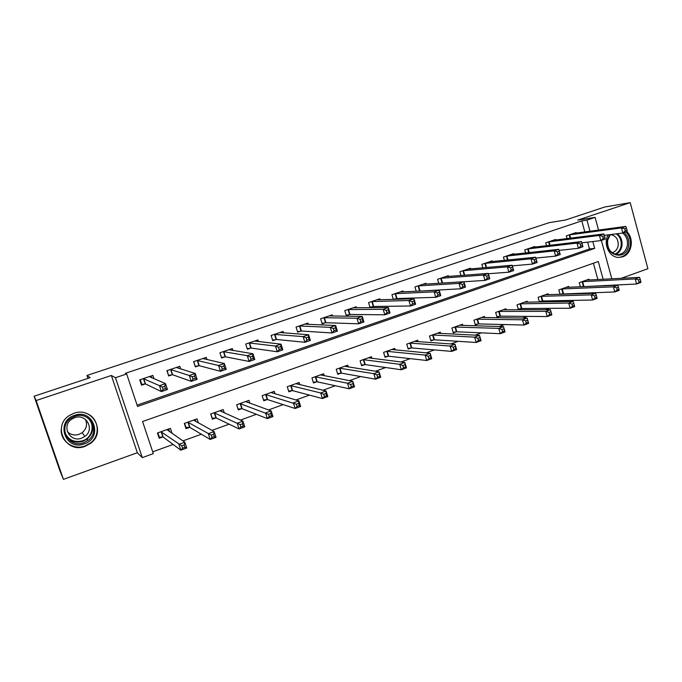 <?xml version="1.0" encoding="UTF-8"?>
<svg xmlns="http://www.w3.org/2000/svg" width="682" height="682" viewBox="0 0 682 682"><rect width="100%" height="100%" fill="white"/><g stroke="black" fill="none" stroke-linecap="round" stroke-linejoin="round"><path stroke-width="1.02" d="M85.156 446.301L90.612 443.309C106.597 431.953 92.351 406.148 73.869 413.326L69.948 415.185C51.568 425.5 65.736 454.186 85.156 446.301M608.139 234.872C602.862 243.841 609.299 257.532 618.659 257.429L622.666 256.816C631.899 254.019 634.422 238.547 626.801 231.675M603.135 279.296L598.276 261.53L142.572 421.519L153.305 453.632L142.291 457.622L115.454 377.717L126.673 373.966L137.534 406.446L594.687 248.393L592.811 241.539M137.329 452.729L111.362 375.475L36.12 400.547L34.1 396.233L60.101 471.305L63.417 479.361L137.329 452.729L142.291 457.622M621.208 278.333L647.9 268.717L630.202 202.639L577.739 220.115L595.088 217.388L598.549 230.09M152.7 451.834L173.117 444.451M182.921 440.904L201.378 434.221M211.974 430.385L229.126 424.178M240.482 420.069L256.381 414.315M268.469 409.942L283.158 404.631M295.945 400.002L309.466 395.108M322.927 390.24L335.314 385.756M349.423 380.65L360.718 376.558M375.45 371.23L385.688 367.521M401.025 361.972L410.232 358.638M426.148 352.884L434.366 349.909M450.836 343.941L458.099 341.315M475.107 335.16L481.441 332.867M498.968 326.525L504.407 324.564M522.421 318.042L526.99 316.388M545.489 309.696L549.215 308.341M568.174 301.487L571.081 300.43M590.484 293.413L592.607 292.638M36.12 400.547L63.417 479.361M34.1 396.233L90.16 377.64L86.989 375.45L549.223 222.639L565.429 220.039L604.781 206.996L630.202 202.639M597.884 279.569L593.408 263.243M589.197 280.038L588.967 279.194L579.265 282.646L580.425 286.824L636.579 283.993L635.215 278.929L639.528 277.361L586.341 280.123M582.078 286.755L583.187 286.355M568.933 287.31L568.686 286.423L558.839 289.927L560.067 294.343M560.979 294.309L562.821 293.652M548.354 294.701L548.089 293.754L538.098 297.318L539.419 301.99M539.547 301.99L542.139 301.06M527.467 302.203L527.186 301.205L517.041 304.828L518.388 309.568L521.15 308.579M506.266 309.833L505.967 308.776L495.661 312.45L497.033 317.224L499.829 316.218M484.732 317.582L484.408 316.457L473.947 320.182L475.337 324.999L478.184 323.976M462.873 325.459L462.515 324.257L451.885 328.042L453.308 332.893L456.198 331.853M440.666 333.472L440.282 332.185L429.481 336.03L430.93 340.906L433.863 339.858M418.109 341.622L417.691 340.233L406.728 344.146L408.194 349.056L411.169 347.99M395.202 349.926L394.742 348.417L383.599 352.389L385.091 357.334L388.118 356.243M371.92 358.365L371.426 356.729L360.096 360.761L361.622 365.74L364.691 364.64M348.28 366.976L347.726 365.168L336.209 369.277L337.76 374.29L340.889 373.173M324.257 375.756L323.635 373.753L311.938 377.93L313.507 382.977L316.687 381.843M299.85 384.716L299.151 382.483L287.258 386.728L288.861 391.809L292.092 390.658M275.059 393.872L274.258 391.357L262.161 395.671L263.798 400.794L267.08 399.618M249.876 403.267L248.947 400.377L236.645 404.758L238.308 409.925L241.65 408.731M224.301 412.934L223.21 409.55L210.695 414.008L212.392 419.208L215.785 417.998M198.36 422.951L197.03 418.884L184.302 423.42L186.024 428.654L189.485 427.418M172.077 433.454L170.398 428.373L157.448 432.993L159.204 438.27L162.717 437.009M584.824 231.948L581.797 220.908L125.326 373.335L126.673 373.966M137.091 405.142L589.487 248.939L587.62 242.144M576.281 233.099L576.128 232.545L566.324 235.853L567.092 238.606M555.796 240.047L555.634 239.459L545.685 242.818L546.495 245.725M535.003 247.097L534.824 246.483L524.731 249.893L525.6 252.979M513.887 254.267L513.699 253.61L503.444 257.071L504.382 260.353M492.447 261.547L492.251 260.848L481.833 264.369L482.839 267.856M470.682 268.947L470.469 268.205L459.89 271.777L460.972 275.511M448.568 276.466L448.338 275.673L437.588 279.305L438.765 283.311M426.114 284.113L425.858 283.26L414.937 286.943L416.225 291.265M418.543 291.154L419.37 290.873M403.292 291.887L403.019 290.967L391.928 294.709L393.326 299.389M394.358 299.364L396.43 298.656M380.113 299.799L379.814 298.801L368.544 302.603L370.053 307.608L373.114 306.568M356.567 307.846L356.234 306.764L344.777 310.625L346.32 315.664L349.431 314.615M386.941 312.629L389.013 311.921L388.348 309.696L386.268 310.412L386.941 312.629L384.827 314.82L383.156 309.287L388.339 307.514L390.002 313.038L384.827 314.82L349.968 314.428M332.628 316.039L332.262 314.854L320.625 318.784L322.185 323.856L325.348 322.782M308.315 324.393L307.906 323.072L296.065 327.07L297.659 332.185L300.873 331.094M283.601 332.901L283.132 331.435L271.104 335.493L272.723 340.642L275.997 339.534M258.478 341.597L257.949 339.934L245.716 344.06L247.37 349.252L250.695 348.127M232.954 350.488L232.34 348.579L219.894 352.773L221.582 358.007L224.966 356.857M207.021 359.602L206.296 357.368L193.637 361.639L195.35 366.907L198.794 365.74M180.687 368.996L179.809 366.311L166.928 370.658L168.676 375.961L172.171 374.776M153.962 378.766L152.853 375.407L139.75 379.831L141.532 385.177L145.087 383.966M86.989 375.45L87.978 378.365M111.362 375.475L115.454 377.717M581.797 220.908L586.955 220.107L595.088 217.388M604.917 285.784L604.798 285.357M601.362 240.414L611.822 278.836M613.502 284.991L613.621 285.417M589.998 231.249L586.955 220.107M589.487 248.939L594.687 248.393M79.24 441.544L71.047 441.399M81.26 447.23L79.965 447.017M71.525 445.619L70.561 445.465M627.039 230.243L626.494 228.189L624.738 228.785L625.292 230.848L627.039 230.243L627.201 231.539L622.837 233.031L621.455 227.907L568.993 234.949M624.738 228.785L621.455 227.907L625.82 226.415L573.477 233.44M625.292 230.848L622.837 233.031L604.32 235.35M626.494 228.189L625.82 226.415M640.782 281.299L640.892 282.425L636.579 283.993L640.782 281.299L640.236 279.27L638.505 279.901L639.051 281.93M581.899 281.709L635.215 278.929L638.505 279.901M639.528 277.361L640.236 279.27M605.011 237.805L604.448 235.733L602.675 236.339L603.238 238.41L605.011 237.805L605.241 239.084L600.808 240.601L599.401 235.435L548.388 241.905M602.675 236.339L599.401 235.435L603.834 233.917L552.94 240.371M603.238 238.41L600.808 240.601L581.874 242.826M604.448 235.733L603.834 233.917M582.616 245.486L582.044 243.406L580.237 244.02L580.808 246.108L582.616 245.486L582.922 246.748L578.413 248.299L576.972 243.09L527.476 248.964M580.237 244.02L576.972 243.09L581.49 241.556L532.096 247.404M580.808 246.108L578.413 248.299L559.069 250.396M582.044 243.406L581.49 241.556M557.424 251.828L558.004 253.934L559.845 253.303L559.257 251.198L557.424 251.828L554.176 250.882L558.763 249.314L560.22 254.548L555.634 256.125L554.176 250.882L506.232 256.134M510.929 254.548L558.763 249.314L559.257 251.198M558.004 253.934L555.634 256.125L535.899 258.077M559.845 253.303L560.22 254.548M619 289.236L618.446 287.19L616.681 287.83L617.244 289.876L619 289.236L619.179 290.336L614.797 291.939L613.408 286.832L617.798 285.238L566.017 287.369M560.007 294.104L614.797 291.939L617.244 289.876M561.516 288.972L613.408 286.832L616.681 287.83M617.798 285.238L618.446 287.19M596.861 297.292L596.29 295.238L594.499 295.886L595.071 297.949L596.861 297.292L597.108 298.384L592.649 300.012L591.234 294.871L595.701 293.251L545.387 294.718M539.283 301.512L542.829 300.975L592.649 300.012L595.071 297.949M540.817 296.355L591.234 294.871L594.499 295.886M595.701 293.251L596.29 295.238M573.767 303.422L571.951 304.078L572.53 306.158L574.346 305.493L573.238 301.393L574.67 306.568L570.143 308.221L568.694 303.038L573.238 301.393L524.441 302.186M518.235 309.031L521.824 308.503L570.143 308.221L572.53 306.158M519.803 303.84L568.694 303.038L571.951 304.078M574.67 306.568L574.346 305.493M534.219 259.774L534.816 261.888L536.683 261.249L536.086 259.134L534.219 259.774L530.988 258.802L535.66 257.208L537.135 262.485L532.471 264.087L530.988 258.802L484.663 263.414M489.437 261.803L535.66 257.208L536.086 259.134M534.816 261.888L532.471 264.087L512.335 265.861M536.683 261.249L537.135 262.485M550.86 311.742L549.019 312.416L549.607 314.504L551.448 313.831L550.391 309.679L551.857 314.888L547.245 316.567L545.779 311.35L550.391 309.679L503.18 309.764M496.871 316.661L500.494 316.15L547.245 316.567L549.607 314.504M498.457 311.444L545.779 311.35L549.019 312.416M551.857 314.888L551.448 313.831M624.124 232.588C627.917 236.006 629.409 240.422 628.616 245.844C626.195 261.718 603.885 255.69 607.389 239.945L609.614 234.685M612.061 252.681C615.266 251.811 617.295 249.535 618.148 245.852C618.583 239.271 615.965 235.529 610.296 234.625L607.671 240.217C607.091 248.538 610.356 253.346 617.449 254.65C622.581 254.369 625.871 251.377 627.312 245.682C628.054 240.379 626.511 236.168 622.683 233.056M618.361 257.412C624.533 256.858 628.472 253.141 630.177 246.27C631.046 240.652 629.657 235.878 625.999 231.948M84.253 443.871C65.284 451.373 54.901 421.323 74.509 415.389C93.502 408.186 103.57 437.853 84.253 443.871M74.79 416.344L71.525 417.913C57.024 426.25 68.362 448.935 83.809 442.695L88.046 440.402C101.021 431.391 89.623 410.547 74.79 416.344M85.403 419.379C87.62 424.46 86.537 428.893 82.155 432.686L79.027 434.349C74.526 435.704 70.63 434.809 67.365 431.68M81.661 438.168C69.709 442.976 60.894 425.5 72.028 418.97L74.653 417.699C86.23 413.164 95.079 429.507 84.875 436.454L81.661 438.168M61.235 429.455C60.263 441.245 73.605 450.418 84.977 445.977L90.382 443.019C101.524 434.963 98.455 416.583 85.344 413.07M91.218 432.746L92.692 429.328M70.749 441.203L78.319 441.604M510.613 267.847L511.227 269.987L513.128 269.33L512.523 267.199L510.613 267.847L507.399 266.85L512.156 265.23L513.665 270.549L508.917 272.178L507.399 266.85L462.763 270.805M467.605 269.168L512.156 265.23L512.523 267.199M511.227 269.987L508.917 272.178L488.346 273.755M513.128 269.33L513.665 270.549M486.607 276.065L487.229 278.222L489.164 277.557L488.542 275.409L486.607 276.065L483.41 275.051L488.244 273.397L489.778 278.75L484.953 280.413L483.41 275.051L440.512 278.316M445.431 276.653L488.244 273.397L488.542 275.409M487.229 278.222L484.953 280.413L463.931 281.751M489.164 277.557L489.778 278.75M462.183 284.428L462.814 286.593L464.783 285.92L464.152 283.755L462.183 284.428L459.003 283.38L463.922 281.709L465.482 287.105L460.58 288.793L459.003 283.38L417.913 285.946M422.908 284.258L463.922 281.709L464.152 283.755M462.814 286.593L460.58 288.793L417.674 291.197M464.783 285.92L465.482 287.105M437.324 292.936L437.963 295.118L439.967 294.436L439.327 292.254L437.324 292.936L434.17 291.862L439.165 290.157L440.768 295.596L435.772 297.318L434.17 291.862L394.946 293.695M400.019 291.981L439.165 290.157L439.327 292.254M437.963 295.118L435.772 297.318L397.026 298.571L393.284 299.245M439.967 294.436L440.768 295.596M412.022 301.597L412.678 303.797L414.716 303.098L414.068 300.898L412.022 301.597L408.885 300.498L413.983 298.759L415.611 304.24L410.521 305.988L408.885 300.498L371.605 301.572M376.771 299.833L413.983 298.759L414.068 300.898M412.678 303.797L410.521 305.988L373.702 306.491L369.917 307.156M414.716 303.098L415.611 304.24M527.57 320.208L525.686 320.89L526.291 322.995L528.166 322.313L527.16 318.093L528.652 323.345L523.964 325.058L522.472 319.798L527.16 318.093L481.577 317.462M475.175 324.419L478.832 323.907L523.964 325.058L526.291 322.995M476.786 319.167L522.472 319.798L525.686 320.89M528.652 323.345L528.166 322.313M503.879 328.818L501.961 329.508L502.574 331.631L504.484 330.94L503.538 326.661L505.055 331.955L500.281 333.694L498.764 328.392L503.538 326.661L459.642 325.28M453.129 332.287L456.838 331.793L500.281 333.694L502.574 331.631M454.775 327.019L498.764 328.392L501.961 329.508M505.055 331.955L504.484 330.94M479.77 337.573L477.826 338.281L478.449 340.42L480.392 339.713L479.497 335.373L481.04 340.71L476.189 342.475L474.638 337.138L479.497 335.373L437.367 333.225M430.743 340.284L434.485 339.807L476.189 342.475L478.449 340.42M432.422 334.981L474.638 337.138L477.826 338.281M481.04 340.71L480.392 339.713M455.244 346.482L453.266 347.206L453.897 349.363L455.883 348.638L455.039 344.24L456.616 349.61L451.68 351.409L450.103 346.038L455.039 344.24L414.895 341.401M407.998 348.4L411.783 347.939L451.68 351.409L453.897 349.363M409.703 343.08L450.103 346.038L453.266 347.206M456.616 349.61L455.883 348.638M430.291 355.552L428.27 356.285L428.918 358.459L430.939 357.726L430.154 353.267L431.766 358.672L426.744 360.505L425.125 355.092L430.154 353.267L391.732 349.491M384.887 356.652L388.714 356.209L426.744 360.505L428.918 358.459M386.626 351.307L425.125 355.092L428.27 356.285M431.766 358.672L430.939 357.726M386.268 310.412L383.156 309.287L347.888 309.577M353.14 307.804L388.339 307.514L388.348 309.696M350.002 314.538L348.459 309.492L349.985 314.538M348.076 309.543L349.61 314.581L346.175 315.186M389.013 311.921L390.002 313.038M404.886 364.785L402.84 365.526L403.497 367.717L405.543 366.967L404.835 362.449L406.472 367.896L401.357 369.763L399.712 364.299L404.835 362.449L368.365 357.82M361.4 365.032L365.279 364.606L401.357 369.763L403.497 367.717M363.174 359.661L399.712 364.299L402.84 365.526M365.262 364.606L363.745 359.627L365.279 364.606M406.472 367.896L405.543 366.967M360.053 319.389L360.735 321.623L362.85 320.898L362.168 318.665L360.053 319.389L356.967 318.23L362.244 316.431L363.932 321.998L358.664 323.814L356.967 318.23L323.788 317.71M329.116 315.911L362.244 316.431L362.168 318.665M360.735 321.623L358.664 323.814L325.911 322.714L322.032 323.353M362.85 320.898L363.932 321.998M345.177 366.081L345.314 366.507M379.03 374.179L376.941 374.938L377.615 377.146L379.704 376.379L379.056 371.792L380.718 377.291L375.518 379.183L373.838 373.685L379.056 371.792L344.615 366.277M337.53 373.548L341.418 373.139L375.518 379.183L377.615 377.146M339.346 368.161L373.838 373.685L376.941 374.938M341.418 373.139L339.909 368.127L341.452 373.148M380.718 377.291L379.704 376.379M333.362 328.519L334.052 330.779L336.2 330.037L335.51 327.786L333.362 328.519L330.293 327.343L335.663 325.502L337.394 331.12L332.023 332.961L330.293 327.343L299.287 325.979M304.701 324.155L335.663 325.502L335.51 327.786M334.052 330.779L332.023 332.961L301.418 331.026L297.497 331.657M336.2 330.037L337.394 331.12M321.188 374.631L321.367 375.194M352.705 383.744L350.582 384.512L351.264 386.737L353.387 385.961L352.807 381.306L354.512 386.847L349.21 388.774L347.505 383.233L352.807 381.306L320.472 374.887M313.268 382.201L317.241 381.818L349.21 388.774L351.264 386.737M315.118 376.796L347.505 383.233L350.582 384.512M354.512 386.847L353.387 385.961M280.916 332.705L280.771 332.228M306.167 337.829L306.874 340.096L309.074 339.346L308.366 337.079L306.167 337.829L303.132 336.618L308.605 334.751L310.361 340.403L304.897 342.287L303.132 336.618L274.377 334.393M279.884 332.526L308.605 334.751L308.366 337.079M306.874 340.096L304.897 342.287L276.449 339.474L272.553 340.096M309.074 339.346L310.361 340.403M296.815 383.318L297.037 384.043M325.902 393.48L323.737 394.273L324.436 396.515L326.593 395.722L325.902 393.48L326.09 390.991L327.82 396.574L322.424 398.544L320.685 392.951L326.09 390.991L295.937 383.634M288.605 390.999L292.621 390.641L322.424 398.544L324.436 396.515M290.489 385.569L320.685 392.951L323.737 394.273M327.82 396.574L326.593 395.722M255.886 341.307L255.699 340.693M278.478 347.308L279.202 349.593L281.436 348.834L280.711 346.541L278.478 347.308L275.468 346.064L281.044 344.163L282.834 349.866L277.267 351.776L275.468 346.064L249.041 342.935M254.642 341.051L281.044 344.163L280.711 346.541M279.202 349.593L277.267 351.776L251.121 348.067L247.182 348.673M281.436 348.834L282.834 349.866M272.024 392.15L272.323 393.071M298.597 403.403L296.397 404.204L297.105 406.463L299.313 405.662L298.597 403.403L298.869 400.863L300.643 406.489L295.144 408.492L293.371 402.857L298.869 400.863L270.993 392.525M263.525 399.933L267.591 399.609L295.144 408.492L297.105 406.463M265.451 394.494L296.397 404.204M300.643 406.489L299.313 405.662M230.448 350.079L230.201 349.295M250.268 356.959L251.002 359.269L253.278 358.493L252.545 356.183L250.268 356.959L247.285 355.689L252.962 353.753L254.795 359.499L249.126 361.451L247.285 355.689L223.278 351.631M228.982 349.713L252.962 353.753L252.545 356.183M251.002 359.269L249.126 361.451L225.444 356.814L221.386 357.394M253.278 358.493L254.795 359.499M246.833 401.135L247.208 402.312M270.788 413.505L268.546 414.324L269.271 416.6L271.513 415.781L270.788 413.505L271.155 410.905L272.962 416.583L267.361 418.62L265.545 412.942L271.155 410.905L245.622 401.562M238.018 409.021L242.144 408.731L267.361 418.62L269.271 416.6M239.987 403.574L268.546 414.324M272.962 416.583L271.513 415.781M212.042 418.16L216.262 418.006L239.058 428.944L237.208 423.215L242.92 421.144L219.826 410.76M210.832 413.957L212.23 418.245M221.207 410.266L221.701 411.792M242.46 423.803L242.92 421.144L244.761 426.864L239.058 428.944L240.908 426.932L243.201 426.097L242.46 423.803L240.175 424.63L240.908 426.932M214.097 412.798L240.175 424.63M244.761 426.864L243.201 426.097M204.6 359.056L204.276 358.05M195.12 366.2L193.782 361.588M221.522 366.805L222.272 369.132L224.591 368.331L223.841 366.004L221.522 366.805L218.572 365.492L224.361 363.523L226.228 369.32L220.448 371.306L218.572 365.492L197.081 360.48M202.878 358.519L224.361 363.523L223.841 366.004M222.272 369.132L220.448 371.306L199.255 365.705L195.291 366.243M224.591 368.331L226.228 369.32M178.334 368.271L177.9 366.95M168.386 375.1L167.226 370.556M192.222 376.831L192.989 379.175L195.35 378.365L194.592 376.021L192.222 376.831L189.306 375.492L195.205 373.472L197.115 379.32L191.224 381.349L189.306 375.492L170.432 369.474M176.323 367.487L195.205 373.472L194.592 376.021M192.989 379.175L191.224 381.349L172.614 374.75L168.769 375.236M195.35 378.365L197.115 379.32M185.606 427.375L189.937 427.443L210.209 439.464L208.325 433.684L214.148 431.578L193.586 420.112M184.6 423.309L186.024 427.631M195.146 419.549L195.802 421.553M213.594 434.289L214.148 431.578L216.024 437.341L210.209 439.464L212.017 437.452L214.344 436.599L213.594 434.289L211.258 435.133L212.017 437.452M187.763 422.184L211.258 435.133M216.024 437.341L214.344 436.599M151.677 377.802L151.08 376.004M141.165 384.085L141.788 384.392L140.219 379.669M162.367 387.052L163.143 389.413L165.555 388.587L164.771 386.225L162.367 387.052L159.486 385.671L165.496 383.625L167.44 389.516L161.438 391.579L159.486 385.671L143.314 378.629M149.307 376.6L165.496 383.625L164.771 386.225M163.143 389.413L161.438 391.579L145.513 383.949L141.788 384.392M165.555 388.587L167.44 389.516M158.667 436.642L159.358 437.171L163.16 437.043L180.824 450.18L178.897 444.357L184.822 442.209L166.894 429.626M157.909 432.823L159.358 437.171M168.642 429.004L169.537 431.715M184.174 444.979L184.822 442.209L186.74 448.014L180.824 450.18L182.563 448.176L184.941 447.315L184.174 444.979L181.796 445.84L182.563 448.176M160.969 431.732L181.796 445.84M186.74 448.014L184.941 447.315M569.692 234.813L570.621 238.154M569.206 234.906L570.118 238.223M583.4 286.321L582.113 281.675M583.894 286.261L582.616 281.606M549.087 241.769L550.067 245.307M548.601 241.863L549.573 245.358M528.158 248.836L529.206 252.579M527.68 248.921L528.721 252.63M506.905 256.014L508.03 259.978M506.436 256.091L507.561 260.03M563.025 293.618L561.721 288.938M563.52 293.567L562.215 288.878M542.352 301.026L541.022 296.32M542.829 300.975L541.499 296.261M521.355 308.554L520.008 303.805M521.824 308.503L520.477 303.763M485.32 263.295L486.539 267.523M484.868 263.371L486.07 267.566M500.034 316.192L498.661 311.418M500.494 316.15L499.122 311.376M617.278 233.73C621.08 236.816 622.615 240.993 621.873 246.245C621.021 250.183 618.975 252.911 615.735 254.437M614.908 254.207C618.148 252.775 620.194 250.106 621.046 246.211C621.771 240.917 620.168 236.799 616.23 233.858M89.947 419.694C94.414 426.719 93.46 433.181 87.083 439.072L82.88 441.339C75.898 443.317 70.297 441.535 66.086 435.986M64.85 432.192C68.115 439.992 74.04 442.857 82.65 440.785C93.008 437.597 95.54 422.942 86.742 417.282M463.402 270.694L464.715 275.221M462.959 270.763L464.263 275.255M441.143 278.213L442.567 283.064M440.708 278.273L442.115 283.09M418.526 285.843L419.984 290.779M418.1 285.903L419.558 290.839M395.543 293.601L397.026 298.571M395.134 293.661L396.617 298.622M372.193 301.487L373.702 306.491M371.792 301.538L373.301 306.533M478.38 323.95L476.991 319.142M478.832 323.907L477.443 319.099M456.394 331.827L454.971 326.985M456.838 331.793L455.414 326.951M434.059 339.832L432.61 334.956M434.485 339.807L433.044 334.93M411.365 347.965L409.899 343.055M411.783 347.939L410.317 343.029M388.305 356.226L386.813 351.281M388.714 356.209L387.223 351.264M364.879 364.614L363.361 359.644M324.342 317.633L325.911 322.714M323.967 317.676L325.527 322.757M341.068 373.148L339.525 368.135M299.824 325.911L301.418 331.026M299.458 325.953L301.052 331.06M316.866 381.818L315.297 376.771M317.241 381.818L315.664 376.771M274.889 334.325L276.517 339.483M274.548 334.359L276.167 339.508M292.263 390.641L290.66 385.552M292.621 390.641L291.018 385.552M249.544 342.884L251.198 348.076M249.211 342.91L250.857 348.101M267.25 399.601L265.622 394.477M267.591 399.609L265.963 394.486M223.764 351.588L225.444 356.814M223.449 351.605L225.128 356.831M241.812 408.714L240.158 403.556M242.144 408.731L240.482 403.574M215.947 417.981L214.259 412.789M216.262 418.006L214.574 412.806M197.541 360.437L199.255 365.705M197.243 360.454L198.948 365.714M170.867 369.439L172.614 374.75M170.585 369.448L172.324 374.75M189.639 427.409L187.917 422.175M189.937 427.443L188.215 422.201M143.732 378.604L145.513 383.949M143.459 378.604L145.24 383.949M162.87 437L161.123 431.723M163.16 437.043L161.404 431.757M89.555 419.311C94.363 426.412 93.545 433.002 87.083 439.072L88.046 440.402M84.875 436.454L82.155 432.686M324.308 317.633L325.877 322.714M299.773 325.911L301.367 331.026M317.19 381.818L315.613 376.762M274.829 334.325L276.449 339.474M292.552 390.633L290.958 385.543M249.467 342.884L251.121 348.067M267.514 399.592L265.886 394.469M223.67 351.58L225.358 356.805M242.05 408.714L240.388 403.548M216.151 417.981L214.463 412.781M197.439 360.428L199.153 365.697M170.756 369.431L172.503 374.733M189.818 427.409L188.096 422.175M143.612 378.587L145.385 383.932M163.024 437L161.276 431.723"/></g></svg>
